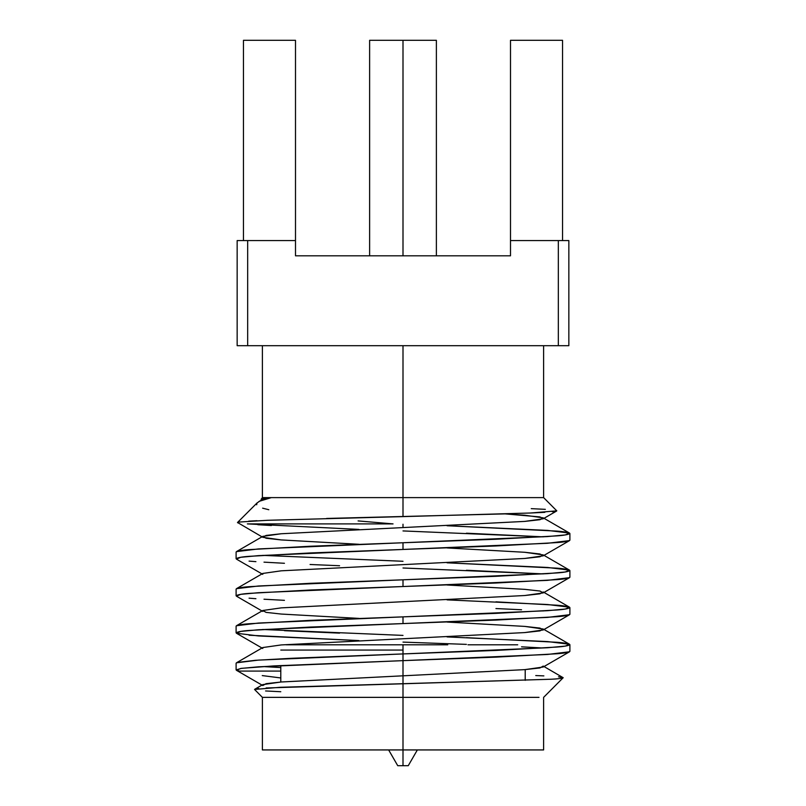 <?xml version="1.0" encoding="UTF-8"?>
<svg xmlns="http://www.w3.org/2000/svg" width="806" height="806" viewBox="0 0 806 806"><rect width="100%" height="100%" fill="white"/><g stroke="black" fill="none" stroke-linecap="round" stroke-linejoin="round"><path stroke-width="1.21" d="M436.378 255.814L436.378 40.3L403 40.3L403 255.814L403 40.3L436.378 40.3L369.622 40.3L369.622 255.814M403 749.933L403 765.7C409.78 765.7 409.78 765.7 403 765.7L403 749.933L543.617 749.933L403 749.933L403 697.361L403 749.933L262.383 749.933L543.617 749.933L543.617 697.361L563.192 677.715C561.56 678.43 557.581 678.934 551.274 679.226L403 683.7L403 660.638L495.932 657.142L556.936 653.757C563.999 653.253 568.321 652.457 569.892 651.379L569.892 644.669C568.321 645.747 563.999 646.543 556.936 647.047L495.932 650.432L403 653.928L403 644.8L286.039 644.8L403 644.8L403 650.059L280.79 650.059L403 650.059L403 660.638L403 653.928L292.004 658.27L255.512 660.305L237.438 662.411L236.108 663.187L236.108 669.907L241.548 668.335L273.949 665.907L403 660.638L403 697.361L539.013 697.361L403 697.361L403 683.7L279.994 687.296L254.545 689.452L262.383 697.361L262.383 749.933L403 749.933M558.477 676.798L563.192 677.715C561.53 678.44 557.561 678.944 551.274 679.226L266.121 687.971M535.758 675.559L543.869 675.891M403 697.361L262.383 697.361L403 697.361M238.898 522.066C237.166 522.369 237.014 522.681 238.445 523.003C237.014 522.691 237.166 522.379 238.898 522.066L267.28 520.303L403 516.616L403 497.614L262.383 497.614L543.617 497.614L403 497.614L403 345.703L403 497.614L543.617 497.614L403 497.614L403 516.616L530.469 513.009L556.785 510.853L543.617 497.614L543.617 345.703M261.144 499.297L262.383 497.614L262.383 345.703M262.313 498.561L261.759 499.508L262.313 498.561L271.34 497.614L262.494 500.022M569.892 533.491C568.321 532.403 563.999 531.607 556.936 531.104L447.068 525.744L547.536 530.398L569.55 533.098L565.308 534.922L547.536 536.574L403 542.75L403 549.46L495.932 545.964L556.936 542.589C563.999 542.085 568.321 541.289 569.892 540.201L569.892 533.491C568.321 534.58 563.999 535.375 556.936 535.879L495.932 539.254L310.068 546.256L249.064 549.632C242.001 550.135 237.679 550.931 236.108 552.019L236.108 558.729C237.679 557.641 242.001 556.845 249.064 556.342L310.068 552.966L403 549.46L403 542.75L258.464 548.926L236.45 551.626L262.786 536.373L281.223 533.753L524.777 521.401L539.939 519.719L543.214 517.845L524.777 515.225L505.523 513.926L539.939 516.908L543.214 518.782L524.777 521.401L281.223 533.753L266.061 535.446L262.786 537.31L281.223 539.929L358.932 544.282L281.223 539.929L266.061 538.247L262.786 536.373M403 527.577L403 524.222L403 527.577M403 530.932L543.274 536.846L466.422 533.199M466.422 637.667L556.936 642.281C563.999 642.785 568.321 643.581 569.892 644.669M403 642.11L466.422 644.377M521.553 646.825L541.995 647.943M403 616.872L403 623.582L495.932 620.076L556.936 616.701C563.999 616.197 568.321 615.401 569.892 614.313L569.892 607.603C568.321 608.691 563.999 609.487 556.936 609.991L495.932 613.366L310.068 620.368L249.064 623.753C242.001 624.257 237.679 625.053 236.108 626.131L236.108 632.841C237.679 631.763 242.001 630.967 249.064 630.463L310.068 627.078L403 623.582L403 616.872L258.464 623.048L236.45 625.738L262.786 610.495L281.223 607.875L524.777 595.523L539.939 593.831L543.214 591.967L569.55 607.21L565.308 609.044L547.536 610.696L403 616.872M495.932 601.84L556.936 605.215C563.999 605.729 568.321 606.525 569.892 607.603M521.553 609.769L495.932 608.55M543.254 610.958L541.995 610.888M569.892 570.547C568.321 569.459 563.999 568.663 556.936 568.159L447.068 562.81L547.536 567.464L569.55 570.154L565.308 571.988L547.536 573.64L403 579.816L403 586.526L495.932 583.02L556.936 579.645C563.999 579.141 568.321 578.345 569.892 577.257L569.892 570.547C568.321 571.635 563.999 572.431 556.936 572.935L495.932 576.31L310.068 583.312L249.064 586.687C242.001 587.191 237.679 587.987 236.108 589.075L236.108 595.785C237.679 594.697 242.001 593.901 249.064 593.397L310.068 590.022L403 586.526L403 579.816L258.464 585.992L236.45 588.682L262.786 573.439L281.223 570.819L524.777 558.457L539.939 556.775L543.214 554.911L524.777 552.281L447.068 547.939L524.777 552.281L539.939 553.974L543.214 555.838L524.777 558.457L281.223 570.819L262.786 573.439M403 567.988L543.274 573.902L466.422 570.255M236.45 670.3L240.692 668.466L258.464 666.814L547.536 654.462L569.55 651.772L543.214 667.015L524.777 669.635L281.223 681.987L266.061 683.679L262.786 685.543L236.45 670.3L239.17 671.086L280.79 671.086L239.17 671.086L236.188 669.705M280.79 667.559L264.993 666.683M284.447 630.685L339.578 633.133M262.696 629.486L403 635.4M262.786 648.487L236.45 633.244L258.464 635.934L358.922 640.589L249.064 635.229M255.915 598.707L249.064 598.173M284.447 600.339L264.005 599.221M262.696 555.374L403 561.278M255.915 561.651L249.064 561.117M284.447 563.283L264.005 562.155M339.578 565.731L310.068 564.492M393.046 523.9L247.361 523.9L393.046 523.9L358.096 520.918L393.046 523.9M271.4 525.532L257.849 524.716M237.155 240.571L295.5 240.571L295.5 255.814L510.5 255.814L510.5 240.571L568.845 240.571L568.845 345.703L237.155 345.703L237.155 240.571L237.155 345.703L247.674 345.703L247.674 240.571L247.674 345.703L558.326 345.703L558.326 240.571L558.326 345.703L568.845 345.703L568.845 240.571L510.5 240.571L510.5 255.814L295.5 255.814L295.5 40.3L295.5 240.571L237.155 240.571M262.786 537.31L237.518 522.49L257.265 502.743M280.79 677.957L262.262 675.589L280.79 677.957M290.089 650.059L403 650.059M305.756 644.8L338.026 644.8M358.247 644.8L447.753 644.8M467.974 644.8L517.714 644.8M388.643 749.933L397.741 765.7L403 765.7C396.22 765.7 396.22 765.7 403 765.7L408.259 765.7L417.357 749.933M243.462 40.3L243.462 240.571L243.462 40.3L295.5 40.3L243.462 40.3M510.5 40.3L510.5 240.571L510.5 40.3L562.538 40.3L562.538 240.571L562.538 40.3L510.5 40.3M403 40.3L369.622 40.3L403 40.3M248.722 521.15L256.963 520.716M326.611 518.449L511.336 513.724M530.469 513.009L544.816 512.334M552.342 511.77L556.724 510.732M545.34 509.342L531.255 508.646M447.078 584.995L524.777 589.347L539.939 591.03L543.214 592.904L524.777 595.523L281.223 607.875L262.786 610.495L266.061 612.369L281.223 614.051L358.932 618.393M447.068 622.061L524.777 626.403L539.939 628.086L543.214 629.96L524.777 632.579L281.223 644.931L262.786 647.55L281.223 644.931L524.777 632.579L539.939 630.897L543.214 629.023L524.777 626.403L447.068 622.061M236.45 633.244L240.692 631.41L258.464 629.758L547.536 617.406L569.55 614.706L543.214 629.96M262.786 611.432L236.45 596.178L240.692 594.344L258.464 592.702L547.536 580.35L569.55 577.65L543.214 592.904M262.786 574.366L236.45 559.122L240.692 557.289L258.464 555.636L547.536 543.284L569.55 540.594L543.214 555.838M358.922 529.411L247.361 523.9M258.726 501.675L262.786 499.317L271.34 497.614L259.623 501.201L257.023 503.004L256.661 504.778M262.625 508.173L268.821 509.724M447.078 599.865L547.536 604.52L569.55 607.21M447.078 636.921L547.536 641.576L569.55 644.266L565.308 646.1L547.536 647.752L258.464 660.104L236.45 662.804L262.786 647.55M258.766 688.556L254.696 689.291L262.786 684.606L281.223 681.987L524.777 669.635L539.939 667.952L543.214 666.078L563.192 677.715M265.577 690.964L280.79 691.729M280.79 682.027L280.79 665.534M525.21 680.355L525.21 669.605M556.634 511.014L543.214 518.782M261.114 499.287L262.786 500.254M569.55 533.098L543.214 517.845M569.55 570.154L543.214 554.911M569.55 644.266L543.214 629.023"/></g></svg>
